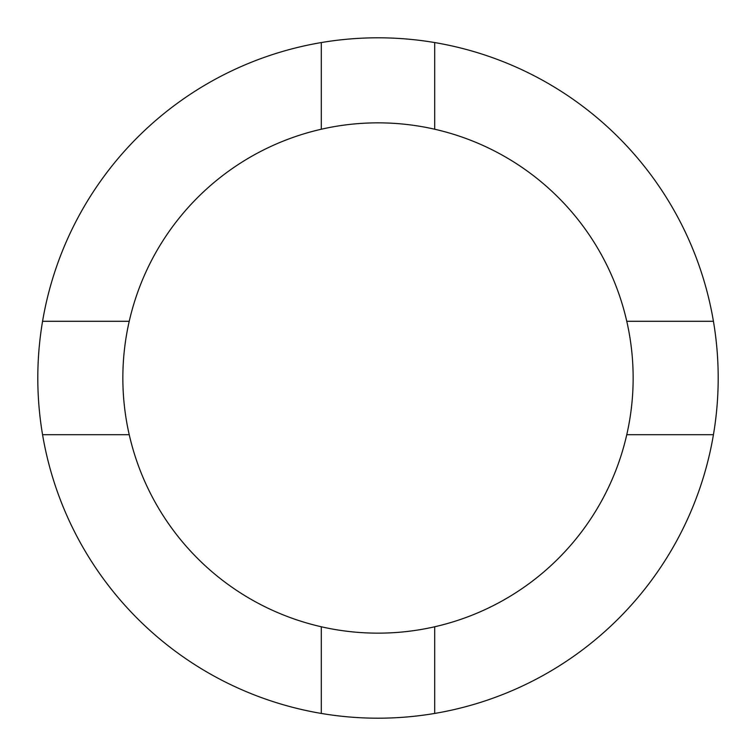 <?xml version="1.0" encoding="UTF-8"?>
<svg xmlns="http://www.w3.org/2000/svg" width="756" height="756" viewBox="0 0 756 756"><rect width="100%" height="100%" fill="white"/><g stroke="black" fill="none" stroke-linecap="round" stroke-linejoin="round"><path stroke-width="1.13" d="M434.7 626.771A255.15 255.15 0 0 0 626.771 434.7L713.437 434.7A340.2 340.2 0 0 0 321.3 42.563A340.2 340.2 0 0 0 42.563 434.7L129.229 434.7A255.15 255.15 0 0 0 434.7 626.771L434.7 713.437A340.2 340.2 0 0 0 713.437 434.7M129.229 434.7A255.15 255.15 0 0 1 321.3 129.229L321.3 42.563M321.3 129.229A255.15 255.15 0 0 1 626.771 434.7M42.563 321.3L129.229 321.3M434.7 129.229L434.7 42.563M626.771 321.3L713.437 321.3M42.563 434.7A340.2 340.2 0 0 0 321.3 713.437L321.3 626.771M321.3 713.437A340.2 340.2 0 0 0 434.7 713.437"/></g></svg>
